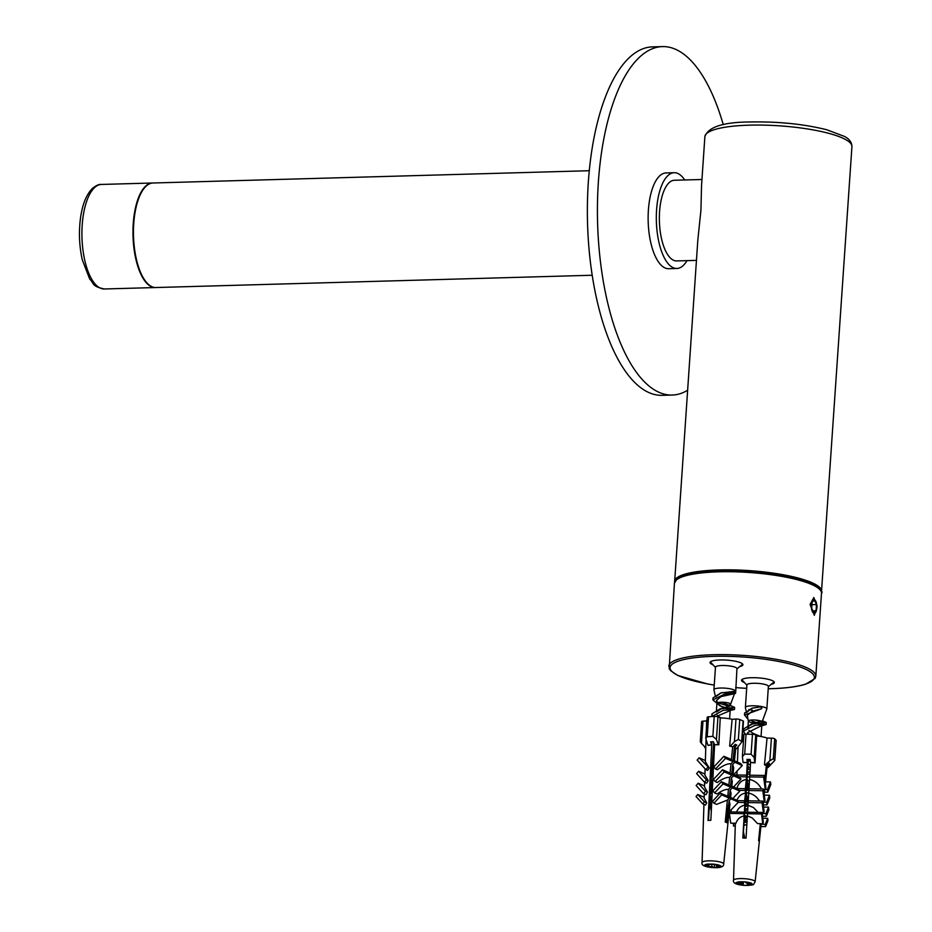 <?xml version="1.0" encoding="UTF-8"?>
<svg xmlns="http://www.w3.org/2000/svg" width="932" height="932" viewBox="0 0 932 932"><rect width="100%" height="100%" fill="white"/><g stroke="black" fill="none" stroke-linecap="round" stroke-linejoin="round"><path stroke-width="1.4" d="M741.732 679.754A16.473 3.542 -176.1 0 0 741.93 680.011A16.473 3.542 -176.1 0 0 742.699 680.616M773.152 682.69A16.473 3.542 -176.1 0 0 773.991 682.189A16.473 3.542 -176.1 0 0 774.212 681.968M744.47 682.55A16.473 3.542 3.9 0 1 741.511 680.278A16.473 3.542 3.9 0 1 751.425 677.715A16.473 3.542 3.9 0 1 774.364 682.515A16.473 3.542 3.9 0 1 771.125 684.368M710.289 662A16.473 3.542 -176.1 0 0 710.475 662.256A16.473 3.542 -176.1 0 0 711.244 662.862M741.697 664.935A16.473 3.542 -176.1 0 0 742.536 664.446A16.473 3.542 -176.1 0 0 742.769 664.213M713.015 664.796A16.473 3.542 3.9 0 1 710.056 662.524A16.473 3.542 3.9 0 1 719.97 659.961A16.473 3.542 3.9 0 1 742.921 664.761A16.473 3.542 3.9 0 1 739.682 666.613M810.083 604.46L813.822 597.54L817.189 606.348L814.323 615.318L810.083 604.46M821.453 592.298L851.93 146.639A73.698 15.821 3.9 0 0 749.246 125.168A73.698 15.821 3.9 0 0 704.883 136.608L701.54 185.573L700.934 210.224L697.823 240.095L674.605 582.29M755.095 722.976A6.862 1.468 3.9 0 1 748.361 721.123A6.862 1.468 3.9 0 1 748.361 721.03L747.883 727.985L749.013 725.9L753.534 723.477L762.434 720.96L766.815 709.066A10.765 2.307 3.9 0 0 766.85 708.926L768.387 686.406A10.765 2.307 3.9 0 0 763.145 684.041A10.765 2.307 3.9 0 0 746.916 684.938L745.379 707.458A10.765 2.307 3.9 0 1 761.607 706.561A10.765 2.307 3.9 0 1 766.85 708.926M746.497 712.619L751.646 708.297L761.77 706.677L752.497 708.04L744.645 712.945L744.819 713.97M745.006 820.556L746.078 820.102M747.138 819.892L744.808 820.381L747.149 819.706M747.056 813.275L746.019 812.681M745.6 804.759L747.208 804.036M748.478 797.396L746.823 796.452M746.357 788.891L749.06 787.703M749.444 781.296L747.243 779.967M747.452 772.838L750.015 771.708M750.411 765.172L748.081 763.727M760.442 736.42L753.301 733.437L748.874 730.385M744.773 820.603L744.19 820.696M755.048 720.017L766.255 722.475L751.425 724.082L743.573 728.999L743.736 730.047M747.674 733.554L749.06 734.241M747.872 766.768L750.26 767.677M750.015 771.824L747.487 772.395M747.674 783.183L749.293 783.765M749.048 787.831L746.392 788.437M747.219 799.458L748.338 799.854M747.825 803.908L745.938 804.328L748.058 803.722M744.808 820.381L744.202 820.533M744.924 821.663A6.862 1.468 3.9 0 1 747.033 821.64M746.87 824.342L744.691 825.204L743.946 824.366M748.361 721.123L747.254 715.427L751.821 711.442L761.63 708.728L744.505 714.995L747.942 719.178M752.695 721.321L756.586 722.556M758.077 722.952L766.127 724.537L754.687 725.446L743.433 731.049L745.332 734.195M747.732 768.818L750.365 769.96M749.561 769.529L750.144 769.727M749.887 773.875L747.347 774.445M748.571 789.952L746.252 790.487M747.977 805.912L744.715 806.669M745.052 817.213L747.231 818.179M746.287 817.679L747.243 818.005M747.01 821.942L744.062 822.583M761.63 708.728L761.77 706.677M750.61 720.11L755.724 722.789M756.539 723.139L760.675 724.758M761.805 725.55L747.581 732.634L747.965 734.218M750.283 760.5L748.233 761.444M747.755 768.376L750.132 769.832M749.351 776.484L747.138 777.486M747.953 785.28L749.165 785.956M748.629 792.386L746.404 793.342M746.858 801.322L747.848 801.881L745.484 801.846M747.825 808.335L745.355 809.372M745.018 816.886L747.08 818.11M761.572 706.689L761.141 708.763M752.287 710.102A10.765 2.307 3.9 0 1 748.897 709.438M746.078 710.708L745.39 707.609A10.765 2.307 3.9 0 1 745.379 707.458M748.361 721.03A6.862 1.468 3.9 0 1 758.706 720.459A6.862 1.468 3.9 0 1 761.491 721.321M716.498 712.001L721.904 708.402L730.478 705.815L721.485 702.215M715.578 696.856L720.89 692.977L735.383 691.218A10.765 2.307 3.9 0 1 735.395 691.229M711.535 782.064L710.778 793.144L712.316 790.709M712.106 776.205L713.096 774.935M714.425 748.047L712.968 761.048L713.877 759.207M714.495 746.637L714.075 745.006M720.774 717.896L717.244 715.298M735.546 693.42L735.732 691.358L720.867 692.954L713.015 697.87L713.19 698.872M717.64 702.693L729.255 706.433M726.447 707.877L734.486 709.45L734.637 707.4L719.784 709.007L711.943 713.912L712.095 714.984M713.213 750.202L714.285 750.784M713.935 757.879L712.654 758.357M712.118 766.255L713.481 766.989M713.143 773.828L711.559 774.422M712.363 789.788L710.464 790.452M709.928 798.34L711.885 799.365M735.732 691.358L736.932 668.652A10.765 2.307 3.9 0 1 736.932 668.652A10.765 2.307 3.9 0 0 726.331 665.611A10.765 2.307 3.9 0 0 715.461 667.196L713.924 689.715A10.765 2.307 3.9 0 1 724.793 688.131A10.765 2.307 3.9 0 1 735.395 691.16A10.765 2.307 3.9 0 1 735.395 691.171M734.474 693.664L724.117 694.328L712.875 699.92L719.97 705.827L724.082 707.714M721.193 706.293L724.945 707.481M730.164 710.464L734.474 709.462L723.057 710.37L711.838 716.591M714.285 744.109L713.609 744.377M713.073 752.252L714.18 752.858M713.842 759.918L712.514 760.407M713.05 775.867L711.419 776.472M712.258 791.827L710.324 792.503M709.788 800.39L711.78 801.427M734.276 693.746L721.03 696.6L716.51 700.398L718.432 704.336L721.997 706.724M724.91 708.064L729.045 709.683M729.523 710.906L716.254 716.51M713.761 749.643L714.262 751.413M713.644 763.762L712.642 765.696L713.446 767.84M712.864 779.502L711.559 781.738M712.083 795.287L710.464 797.792L711.827 800.565M735.313 691.381L734.556 693.443M734.579 693.443L735.348 691.381A10.765 2.307 3.9 0 1 722.58 692.581M715.1 695.156L713.935 689.855A10.765 2.307 3.9 0 1 713.924 689.715M718.444 704.336A6.862 1.468 3.9 0 1 716.918 703.38A6.862 1.468 3.9 0 1 716.906 703.287A6.862 1.468 3.9 0 1 723.838 702.285A6.862 1.468 3.9 0 1 730.606 704.219A6.862 1.468 3.9 0 1 730.595 704.219A6.862 1.468 3.9 0 1 730.583 704.312A6.862 1.468 3.9 0 1 729.255 704.988M709.974 804.957A6.862 1.468 3.9 0 1 711.652 804.118M701.447 743.736L702.984 721.135A2.749 0.594 -176.1 0 0 701.645 721.543L700.258 741.86L705.769 748.058M712.864 736.373L716.428 739.495L718.304 744.575L714.471 744.633L713.388 741.697L710.557 741.872L711.64 744.808L707.936 745.216L705.769 738.412L707.202 736.723L712.864 736.373L714.215 716.44A2.749 0.594 -176.1 0 1 717.966 716.894L720.25 717.873L718.828 744.796A15.203 3.262 -176.1 0 0 715.427 744.75M707.202 736.723L708.565 716.801L714.215 716.44M734.544 747.557L736.816 745.041L735.15 744.318L732.878 746.847L730.502 746.031L734.439 741.662L738.377 739.437L742.07 741.604L736.641 748.676L734.544 747.557L734.742 744.773M742.07 741.604L743.456 721.286A2.749 0.594 -176.1 0 0 743.084 720.949L741.721 740.882M738.377 739.437L739.728 719.516L743.084 720.949M739.728 719.516A2.749 0.594 -176.1 0 0 735.977 719.061L734.439 741.662M708.565 716.801A2.749 0.594 -176.1 0 0 707.213 717.209L705.769 738.412M715.496 867.657L711.745 866.585L707.272 866.853L704.476 865.653L708.949 865.385L706.305 864.232L718.141 864.791L720.937 865.991L716.452 866.294L719.108 867.412L715.496 867.657A8.097 1.736 3.9 0 0 716.813 867.61A8.097 1.736 3.9 0 0 718.001 867.494M708.949 865.385L709.042 864.081M707.272 866.853L707.365 865.49M711.897 864.337L711.745 866.585M714.39 867.704L714.576 865.036M733.041 774.271L733.705 767.898L732.668 764.508L731.76 773.723L733.472 775.832L731.329 778.115L730.572 785.711L732.296 787.831L730.14 790.126L729.453 797.035L730.909 798.841L729.08 800.786L726.902 822.746A12.279 2.633 -176.1 0 0 725.236 822.036L727.403 800.075L716.626 804.363L713.889 803.198L721.706 794.891L720.238 793.085L712.432 801.392L713.889 803.198M731.795 786.235L732.307 781.354L731.329 778.115M730.618 797.536L731.061 793.26L730.14 790.126M723.686 864.011C723.803 866.236 721.624 867.459 717.174 867.669C707.703 867.669 700.899 866.003 702.064 862.543A10.835 2.33 -176.1 0 1 706.398 860.97A10.835 2.33 -176.1 0 1 717.826 861.506A10.835 2.33 -176.1 0 1 723.686 864.011L729.966 803.815L729.08 800.786M721.706 794.891L729.243 798.118L727.776 796.324L728.463 789.404C725.585 789.124 721.799 790.651 717.092 793.994L714.588 792.911L723.092 783.882L721.368 781.75L712.864 790.79L714.588 792.911M723.092 783.882L730.618 787.109L728.894 784.989L729.651 777.393C726.541 777.078 722.44 778.779 717.349 782.519L715.147 781.564L724.257 771.882L722.556 769.774L730.082 773.012L730.991 763.797C727.531 763.448 722.987 765.44 717.349 769.774L715.531 768.993L725.55 758.333L723.884 756.283L713.865 766.943L715.531 768.993M730.991 763.797L733.088 761.572L731.422 759.522L732.68 746.812M732.214 746.765A15.203 3.262 -176.1 0 0 729.639 746.089L732.133 719.306A15.926 3.413 -176.1 0 0 720.25 717.873M714.588 744.645L710.848 820.3A12.279 2.633 -176.1 0 0 708.273 820.451A12.279 2.633 -176.1 0 0 708.029 820.475L711.908 741.79M707.05 719.655A15.926 3.413 -176.1 0 0 706.666 720.354L706.363 729.768M706.025 740.066L705.338 761.584L709.182 767.921L707.633 770.38L705.815 769.599L697.159 760.116L699.128 757.832L709.182 767.921M705.105 768.818L704.895 775.005L708.203 780.632L706.689 783.183L704.476 782.239L696.612 773.607L698.627 771.277L704.93 773.979M704.662 782.321L704.51 786.934L707.493 792.095L706.002 794.693L703.485 793.61L696.146 785.559L698.173 783.206L705.512 791.256L707.493 792.095M704.289 793.947L704.149 798.211L706.747 802.848L705.512 805.062L702.775 803.885L696.029 796.499L697.753 794.495L704.499 801.893L706.747 802.848M734.614 744.913L733.088 760.232L734.766 762.294L732.668 764.508M716.452 866.294L716.545 864.908M728.043 796.639L728.183 792.2M726.284 822.432L727.135 802.86M731.422 759.522L723.884 756.283M733.088 761.572L725.55 758.333M733.088 760.232L740.625 763.471L742.291 765.522L734.766 762.294M742.291 765.522L733.764 774.585M713.411 768.481L712.071 767.001M712.759 781.75L711.838 780.736M710.836 784.965L712.013 785.466L712.607 784.779M712.176 793.528L710.394 791.571M710.056 796.429L711.023 796.848L712.071 795.625M711.209 804.211L709.648 802.499M709.357 806.716L710.417 807.007M724.257 771.882L731.795 775.109L730.082 773.012M733.472 775.832L740.998 779.07L733.554 786.992M731.76 773.723L739.297 776.962L740.998 779.07M711.92 769.098L713.353 769.716M712.141 765.964L713.469 767.42M713.201 772.779L711.71 772.139M729.651 777.393L731.795 775.109M705.373 760.512L699.128 757.832M728.894 784.989L721.368 781.75M732.296 787.831L739.833 791.07L732.843 798.491M730.572 785.711L738.109 788.938L739.833 791.07M712.712 782.565L711.058 781.855M712.269 780.096L712.805 780.69M728.463 789.404L730.618 787.109M727.776 796.324L720.238 793.085M730.909 798.841L738.447 802.079L730.63 810.386L729.337 809.826M729.453 797.035L736.991 800.273L738.447 802.079M704.545 785.944L698.173 783.206M710.277 793.295L712.141 794.099M710.464 790.534L712.223 792.468M710.51 789.882L712.293 791.14M727.403 800.075L729.243 798.118M704.184 797.244L697.753 794.495M709.543 804.048L710.475 804.456M709.718 801.462L711.675 803.617M709.765 800.809L711.745 802.219M722.556 769.774L713.434 779.467L715.147 781.564M726.564 808.638L727.216 808.661M707.772 767.327L705.815 769.599M698.627 771.277L706.491 779.898L704.476 782.239M708.203 780.632L706.491 779.898M705.512 791.256L703.485 793.61M704.499 801.893L702.775 803.885M713.726 742.618L708.425 820.44M711.85 741.79L711.64 744.808M710.825 745.041A15.203 3.262 -176.1 0 0 708.448 745.437L707.936 745.216M732.133 719.306L735.977 719.061M729.639 746.089L730.502 746.031M736.641 748.676L735.767 748.722A15.203 3.262 -176.1 0 0 734.94 747.942M704.813 747.65L705.687 747.592A15.203 3.262 -176.1 0 0 705.78 747.744M705.874 744.691L705.687 747.592M702.984 721.135L706.654 720.902M767.257 766.384L769.82 764.03L769.11 763.296L766.547 765.65L765.44 764.799L769.867 760.733L773.315 758.718L774.807 760.407L768.061 767.514L767.362 764.892M776.088 740.544A2.749 0.594 -176.1 0 0 776.17 740.404A2.749 0.594 -176.1 0 0 776.1 740.264L774.748 760.197M773.315 758.718L774.678 738.796L776.1 740.264M774.678 738.796A2.749 0.594 -176.1 0 0 771.405 738.132L769.867 760.733M751.099 754.221L754.186 757.565L754.827 762.656L750.528 762.399L750.155 759.463L746.951 759.405L747.313 762.353L743.06 762.458L742.396 756.598L744.68 754.116L751.099 754.221L752.462 734.299A2.749 0.594 -176.1 0 1 755.724 734.952L756.691 735.965L755.037 762.889A15.203 3.262 -176.1 0 0 751.553 762.597M744.68 754.116L746.043 734.183L752.462 734.299M746.043 734.183A2.749 0.594 -176.1 0 0 743.899 734.614A2.749 0.594 -176.1 0 0 743.957 734.754M752.229 884.049L747.417 884.247L748.547 885.4L743.2 885.307L742.07 884.153L736.991 884.049L735.814 882.825L740.882 882.93L739.763 881.742L745.111 881.835L746.229 883.023L751.32 883.082L752.229 884.049A8.097 1.736 3.9 0 0 752.042 883.722A8.097 1.736 3.9 0 0 751.588 883.396M742.07 884.153L742.233 881.8M736.991 884.049L737.072 882.86M743.2 885.307L743.445 881.823M747.499 883.047L747.417 884.247M761.526 788.985C758.613 783.637 754.617 780.48 749.549 779.502L746.043 838.101A12.279 2.633 -176.1 0 0 742.839 838.043L744.155 815.943C740.194 816.642 737.457 819.077 735.942 823.247L730.711 823.166L729.418 813.403L729.942 811.923L744.388 812.168L744.796 805.213C740.952 805.854 738.202 808.126 736.56 812.04M759.51 801.019C756.691 796.615 753.103 794.006 748.734 793.179M758.112 812.401L753.569 807.625L748.012 805.271M747.068 813.706L761.502 813.962L762.795 823.713L757.565 823.62L752.287 817.981L748.21 816.176L744.889 815.966M738.132 802.417L744.447 802.522L745.53 793.12C741.499 793.773 738.633 796.149 736.932 800.25M739.251 790.348L745.169 790.452L746.346 779.443C741.569 780.247 738.412 783.229 736.886 788.414M746.346 779.443L747.313 762.353M743.818 735.872A15.926 3.413 -176.1 0 0 742.454 736.059M738.062 747.103L737.433 762.108M767.164 765.079L765.288 783.264M764.624 789.637L764.147 794.332M763.343 802.114L763.122 804.176M747.65 802.58L762.085 802.825L763.506 813.438L762.166 813.473M761.106 823.678L759.277 841.363A12.279 2.633 -176.1 0 0 758.566 840.629L760.326 823.667M763.704 791L763.844 789.625M764.846 779.921L766.325 765.58M766.174 765.556A15.203 3.262 -176.1 0 0 764.461 764.788L767.048 738.051A15.926 3.413 -176.1 0 0 756.691 735.965M750.575 762.411L749.549 779.502M740.882 882.93L740.963 881.777M748.373 759.429L747.068 778.604L748.268 787.657L747.662 789.346L746.334 789.322M746.602 775.144L734.579 774.935M745.996 776.834L738.715 776.717M763.646 777.137L765.312 789.649L765.918 787.959L764.252 775.447L763.646 777.137L749.2 776.892M764.252 775.447L749.806 775.203M747.662 789.346L746.777 782.729L746.171 791.618L747.301 800.087L746.683 801.823L745.891 795.846L745.81 806.378M765.312 789.649L763.518 789.614M745.484 801.8L746.683 801.823M737.235 788.565L745.786 788.717M748.373 790.511L762.819 790.755L764.333 802.126L764.951 800.39L763.436 789.02L762.819 790.755M749.002 788.775L763.436 789.02M747.86 784.569L749.27 784.162M747.709 789.206L748.839 789.229M745.53 793.12L745.169 790.452M762.854 802.103L764.333 802.126M746.159 808.988L745.856 813.135L745.099 807.438L744.645 814.102L745.46 820.218M767.758 792.188L767.444 789.544L770.484 781.913L770.799 784.546L767.758 792.188L764.473 792.13M744.715 813.112L745.856 813.135M745.064 800.774L737.282 800.635M763.506 813.438L764.124 811.679L762.714 801.077L762.085 802.825M762.714 801.077L748.279 800.821M744.796 805.213L744.447 802.522M731.294 811.947L731.026 809.966M746.019 804.549L747.918 804.584M766.698 802.207L769.459 795.264L769.785 797.967L767.013 804.91L766.698 802.207L763.436 802.149M763.215 804.852L767.013 804.91M745.472 820.346L745.647 821.64M729.418 813.403L743.853 813.659L744.388 812.168M762.795 823.713L763.331 822.222L762.027 812.471L761.502 813.962M762.027 812.471L747.592 812.226M746.183 809.139L747.802 808.685M744.703 813.24L747.219 813.275M745.018 822.35L744.4 817.725L743.014 838.043M744.155 815.943L743.853 813.659M768.551 807.124L768.877 809.85L766.302 816.327L765.976 813.601L768.551 807.124L763.506 807.042M762.539 816.269L766.302 816.327M745.437 820.067L747.149 819.589M767.7 818.343L767.968 820.661L765.603 826.614L765.323 824.296L767.7 818.343L762.795 818.261M760.896 826.533L765.603 826.614M733.461 823.212L733.519 826.067L735.266 826.09M765.358 789.509L767.444 789.544M770.484 781.913L765.556 781.832M764.252 795.171L769.459 795.264M762.248 813.531L765.976 813.601M733.239 823.748L735.348 823.783M761.129 824.226L765.323 824.296M758.636 839.918L758.59 840.641M746.334 762.516A15.203 3.262 -176.1 0 0 743.282 762.679L743.06 762.458M767.048 738.051L771.405 738.132M764.461 764.788L765.44 764.799M768.061 767.514L767.071 767.49A15.203 3.262 -176.1 0 0 767.339 766.943A15.203 3.262 -176.1 0 0 767.327 766.756M767.118 766.803L767.071 767.49M813.636 613.151A6.897 2.761 -91.6 0 1 811.644 602.911A6.897 2.761 -91.6 0 1 816.059 601.862A6.897 2.761 -91.6 0 1 816.316 610.879A6.897 2.761 -91.6 0 1 813.636 613.151M816.479 604.565L816.059 610.74L813.671 612.604L811.714 608.293L812.133 602.119L814.521 600.255L816.479 604.565L811.958 604.693M812.867 610.833L816.059 610.74M687.001 260.634A47.893 19.176 -91.6 0 1 676.877 268.474A47.893 19.176 -91.6 0 1 656.361 221.129A47.893 19.176 -91.6 0 1 674.186 172.711A47.893 19.176 -91.6 0 1 684.729 179.969M676.877 268.474L668.687 268.707A47.893 19.176 -91.6 0 1 648.171 221.362A47.893 19.176 -91.6 0 1 665.984 172.944L674.186 172.711M687.583 390.275A174.296 69.784 -91.6 0 1 672.24 395.052A174.296 69.784 -91.6 0 1 597.587 222.783A174.296 69.784 -91.6 0 1 662.431 46.6A174.296 69.784 -91.6 0 1 723.29 124.725M672.24 395.052L662.186 395.331A174.296 69.784 -91.6 0 1 587.533 223.074A174.296 69.784 -91.6 0 1 652.377 46.88L662.431 46.6M696.437 260.366L676.667 260.925A40.344 16.159 -91.6 0 1 659.39 221.047A40.344 16.159 -91.6 0 1 674.395 180.26L701.959 179.492M592.216 275.243L155.912 287.534A52.285 20.935 -91.6 0 1 133.509 235.854A52.285 20.935 -91.6 0 1 152.965 182.998L589.269 170.719M819.228 589.001A72.323 15.529 -176.1 0 0 749.107 571.433A72.323 15.529 -176.1 0 0 677.238 579.32M674.43 583.257L676.865 579.052C680.523 576.896 679.731 575.755 696.251 572.667C709.066 570.745 724.455 570.198 742.396 571.013C772.873 572.691 796.266 577.024 812.576 584.014C820.358 588.744 823.329 591.832 821.488 593.288A73.698 15.821 -176.1 0 0 749.037 572.481A73.698 15.821 -176.1 0 0 674.43 583.257L669.188 668.489L670.609 670.644L677.692 675.444L707.563 683.96L714.238 685.09M821.488 593.288L815.826 676.189A73.698 15.821 -176.1 0 0 743.387 655.394A73.698 15.821 -176.1 0 0 668.78 666.17M815.826 676.189L815.116 678.426L805.702 684.181C797.477 686.744 785.897 688.259 770.962 688.701L768.224 688.771A72.323 15.529 -176.1 0 0 770.834 688.666A72.323 15.529 -176.1 0 0 799.097 666.636A72.323 15.529 -176.1 0 0 684.892 659.332A72.323 15.529 -176.1 0 0 714.25 685.043M735.639 687.595A72.323 15.529 -176.1 0 0 746.683 688.34M821.616 591.412A73.698 15.821 -176.1 0 0 718.922 569.941A73.698 15.821 -176.1 0 0 674.558 581.382M675.514 580.473A73.15 15.704 3.9 0 1 719.108 570.594A73.15 15.704 3.9 0 1 820.789 590.375M155.411 287.545L104.372 288.978A52.285 20.935 -91.6 0 1 81.969 237.299A52.285 20.935 -91.6 0 1 101.425 184.443L152.464 183.01A52.285 20.935 88.4 0 0 133.008 235.866A52.285 20.935 88.4 0 0 155.411 287.545L155.656 287.534M716.428 739.495L717.966 716.894M714.215 867.645A8.097 1.736 3.9 0 1 707.563 866.853M706.619 866.585A8.097 1.736 3.9 0 1 705.128 865.944M704.767 865.653A8.097 1.736 3.9 0 1 706.479 864.325M707.4 864.185A8.097 1.736 3.9 0 1 709.916 864.022M711.186 864.034A8.097 1.736 3.9 0 1 717.85 864.826M718.793 865.094A8.097 1.736 3.9 0 1 720.285 865.735M720.634 866.026A8.097 1.736 3.9 0 1 718.933 867.354M754.186 757.565L755.724 734.952M754.885 881.183A10.835 2.33 -176.1 0 0 743.188 878.62A10.835 2.33 -176.1 0 0 733.519 880.286C732.738 882.953 736.187 884.654 743.876 885.377C756.073 885.085 752.625 885.062 755.141 881.765A10.835 2.33 -176.1 0 0 754.885 881.183M752.159 884.328A8.097 1.736 3.9 0 1 748.478 885.342M747.301 885.4A8.097 1.736 3.9 0 1 744.447 885.353M743.13 885.249A8.097 1.736 3.9 0 1 737.328 884.072M736.723 883.781A8.097 1.736 3.9 0 1 736.082 883.128M736.14 882.849A8.097 1.736 3.9 0 1 739.833 881.835M741.01 881.777A8.097 1.736 3.9 0 1 743.853 881.823M745.181 881.928A8.097 1.736 3.9 0 1 750.982 883.105M735.639 687.618L746.683 688.375M851.93 146.639C851.895 142.48 849.436 139.089 844.543 136.456L826.789 129.758C803.966 124.073 778.616 121.475 750.761 121.964C723.523 122.034 708.227 126.915 704.883 136.608M104.372 288.978C91.301 286.252 94.307 283.503 89.717 279.064L82.284 259.807C79.441 247.073 78.742 233.967 80.199 220.488C81.923 205.646 85.989 194.963 92.419 188.45C96.124 185.433 99.13 184.093 101.425 184.443M762.201 720.704L766.255 722.475L766.139 724.537M749.142 787.668L747.045 788.274M750.237 771.626L748.093 772.244M753.534 723.477L751.425 724.082M744.656 712.945L744.517 714.995M743.561 728.999L743.421 731.049M766.104 724.537L761.153 725.981M747.243 785.117L749.258 786.002M761.06 736.548L761.793 725.76M747.464 734.206L747.569 732.634M744.796 838.054L743.433 831.868M768.364 686.663L774.143 681.863M746.893 685.195L741.825 679.661M721.752 692.732L720.867 692.954M721.904 708.402L719.784 709.007M729.931 705.291L734.614 707.388M713.015 697.87L712.887 699.769M711.932 713.912L711.792 715.962M727.414 805.877L726.82 806.029M730.583 704.312L734.498 693.688M716.918 703.38L716.522 701.575M729.605 718.805L730.164 710.685M730.49 705.815L730.595 704.219M710.021 804.258L710.464 797.792M712.071 774.212L712.199 772.348M712.409 769.308L712.654 765.696M716.452 710.021L716.906 703.287M711.314 811.061L709.986 805.05M736.909 668.908L742.699 664.108M715.45 667.452L710.37 661.906M734.439 760.815L735.709 748.629M702.064 862.543L703.951 804.398M776.17 740.404L774.807 760.407M743.899 734.614L742.396 756.598M755.141 881.765L761.188 823.678M763.18 804.584L763.436 802.114M764.205 794.775L764.741 789.637M765.347 783.742L767.316 764.951M733.519 880.286L735.36 823.236M736.921 774.981L737.049 771.102"/></g></svg>
